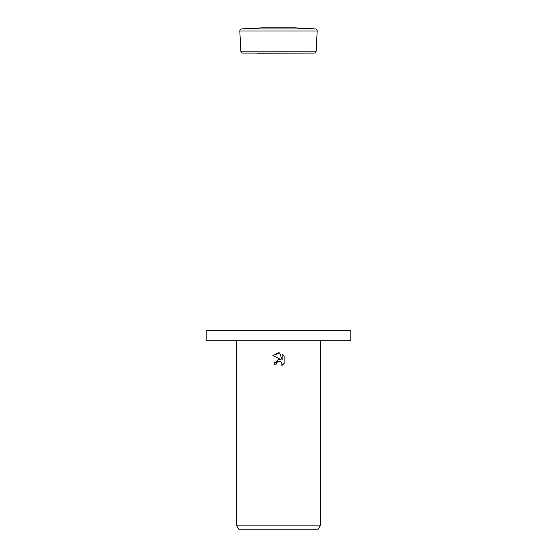 <?xml version="1.0" encoding="UTF-8"?>
<svg xmlns="http://www.w3.org/2000/svg" width="557" height="557" viewBox="0 0 557 557"><rect width="100%" height="100%" fill="white"/><g stroke="black" fill="none" stroke-linecap="round" stroke-linejoin="round"><path stroke-width="0.84" d="M317.191 30.927A2.019 2.019 0 0 1 317.191 31.032L239.809 31.032A2.019 2.019 0 0 1 241.724 28.908L315.276 28.908A2.019 2.019 0 0 1 317.191 30.927M257.487 53.207L314.113 53.103A2.019 2.019 0 0 1 314.009 53.103L242.991 53.103A2.019 2.019 0 0 1 240.868 51.188L316.132 51.188A2.019 2.019 0 0 1 314.113 53.103L257.487 53.207M294.911 27.85A2.019 2.019 0 0 1 295.119 27.85L261.881 27.85A2.019 2.019 0 0 1 262.089 27.85M278.5 340.745L350.833 340.745L350.833 330.649L206.167 330.649L206.167 340.745L278.5 340.745M276.133 364.222L276.453 362.851L276.133 364.222L274.148 364.222L278.5 359.244L280.909 359.537L272.874 355.582L278.5 352.811L279.718 352.936L282.176 360.003L282.176 353.953L284.126 355.923L284.126 363.387L281.863 365.552L282.183 364.201L281.299 362.064L280.317 361.409L278.5 361.249L280.053 361.312M320.553 525.112L318.221 529.15L238.779 529.15L236.447 525.112L320.553 525.112L320.553 340.745M280.122 361.34L281.953 363.046L281.863 365.552L284.126 363.387M280.909 359.537L277.999 359.335M274.504 362.329L274.148 364.222M277.135 361.953L278.465 361.256M284.126 355.923L282.176 353.953M279.718 352.936L272.874 355.582M278.5 361.249L276.453 362.851M295.119 27.85L315.276 28.908M316.132 51.188L317.191 31.032M295.015 27.85L261.985 27.85M240.868 51.188L239.809 31.032M261.881 27.85L241.724 28.908M236.447 340.745L236.447 525.112"/></g></svg>
